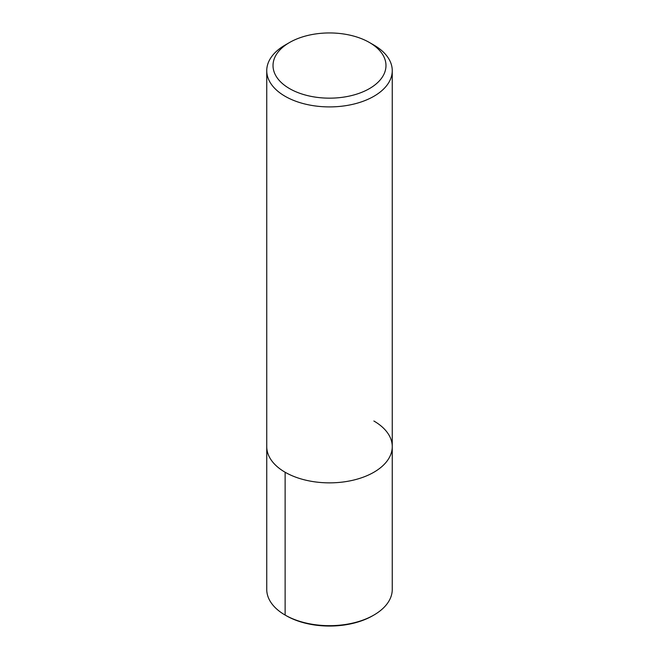 <?xml version="1.0" encoding="UTF-8"?>
<svg xmlns="http://www.w3.org/2000/svg" width="659" height="659" viewBox="0 0 659 659"><rect width="100%" height="100%" fill="white"/><g stroke="black" fill="none" stroke-linecap="round" stroke-linejoin="round"><path stroke-width="0.99" d="M369.435 42.497L373.875 45.059A62.753 36.229 180 0 1 392.253 70.678A62.753 36.229 180 0 1 329.5 106.906A62.753 36.229 180 0 1 266.747 70.678A62.753 36.229 180 0 1 285.125 45.059L289.565 42.497A56.476 32.604 180 0 1 369.435 42.497L369.435 42.497A56.476 32.604 180 0 1 369.435 88.611A56.476 32.604 180 0 1 289.565 88.611A56.476 32.604 180 0 1 289.565 42.497M373.875 421.01A62.753 36.229 180 0 1 392.253 446.629A62.753 36.229 180 0 1 329.5 482.858A62.753 36.229 180 0 1 266.747 446.621L266.747 70.678M392.253 70.678L392.253 446.629A62.753 36.229 180 0 1 329.5 482.858A62.753 36.229 180 0 1 266.747 446.621L266.747 589.443A62.753 36.229 180 0 0 285.125 615.061L285.125 472.239M392.253 446.629L392.253 589.443A62.753 36.229 180 0 1 373.875 615.061A62.753 36.229 180 0 1 285.125 615.061L286.237 615.704L285.125 615.061M373.875 615.061L372.763 615.704A61.18 35.322 180 0 1 286.237 615.704"/></g></svg>
